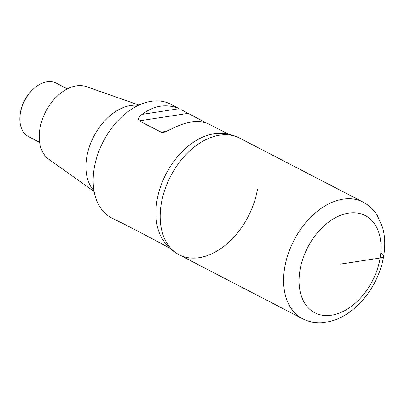 <?xml version="1.0" encoding="UTF-8"?>
<svg xmlns="http://www.w3.org/2000/svg" width="405" height="405" viewBox="0 0 405 405"><rect width="100%" height="100%" fill="white"/><g stroke="black" fill="none" stroke-linecap="round" stroke-linejoin="round"><path stroke-width="0.61" d="M94.001 190.826A49.496 32.927 -62.6 0 1 86.736 157.211A49.496 32.927 -62.6 0 1 138.297 105.381M94.127 191.524L48.883 159.317A41.092 27.332 -62.6 0 1 39.892 128.79A41.092 27.332 -62.6 0 1 86.538 86.675L138.935 105.077M39.614 142.357L28.532 136.612A30.122 20.037 -62.6 0 1 20.25 113.795A30.122 20.037 -62.6 0 1 20.336 113.258A30.122 20.037 -62.6 0 1 32.84 89.515A30.122 20.037 -62.6 0 1 56.255 83.131L67.336 88.877M20.25 113.795L20.407 112.757A27.93 18.579 -62.6 0 1 20.488 112.256A27.93 18.579 -62.6 0 1 32.081 90.239L32.84 89.515M228.602 134.227L207.993 123.616C197.913 119.672 185.515 121.576 170.788 129.327L164.233 132.177L161.676 132.415L139.112 120.887C137.877 118.67 138.834 116.508 141.998 114.397C154.249 105.366 166.647 103.462 179.202 108.692L170.621 104.171A64.076 42.621 117.4 0 0 94.213 168.257A64.076 42.621 117.4 0 0 111.643 217.941L125.398 224.75M257.504 189.049A65.716 43.715 -62.6 0 1 179.131 254.775C172.246 251.135 166.723 245.987 162.572 239.33A64.076 42.621 -62.6 0 1 156.943 200.774A64.076 42.621 -62.6 0 1 217.47 133.453C225.286 133.017 232.678 134.561 239.623 138.09A65.716 43.715 117.4 0 0 161.256 203.821A65.716 43.715 117.4 0 0 179.131 254.775A65.716 43.715 -62.6 0 1 170.571 176.312A65.716 43.715 -62.6 0 1 239.623 138.09L363.047 202.07C368.864 205.132 373.582 209.517 377.212 215.227L382.649 227.61C384.153 233.047 384.856 238.808 384.75 244.883C384.451 257.418 381.216 269.745 375.05 281.87C368.601 294.324 360.177 304.368 349.778 312.012C343.263 316.735 336.444 319.945 329.331 321.641L321.499 322.75C314.736 323.079 308.423 321.747 302.56 318.755A65.716 43.715 -62.6 0 1 284.68 267.801A65.716 43.715 -62.6 0 1 363.047 202.07M181.222 109.664L206.241 122.953M169.624 247.997L143.805 234.292L122.026 223.003L121.024 222.659L122.244 223.433M340.063 264.176L380.168 258.02A10.955 3.574 9.5 0 0 380.928 253.029M123.641 224.086L124.006 224.031M179.202 108.692L141.998 114.397M187.829 113.41L139.112 120.887M166.86 131.26L160.896 132.177M299.958 270.332A54.766 36.43 117.4 0 0 352.714 305.319A54.766 36.43 117.4 0 0 367.512 216.883A54.766 36.43 117.4 0 0 299.958 270.332M179.137 254.775L302.56 318.755"/></g></svg>
